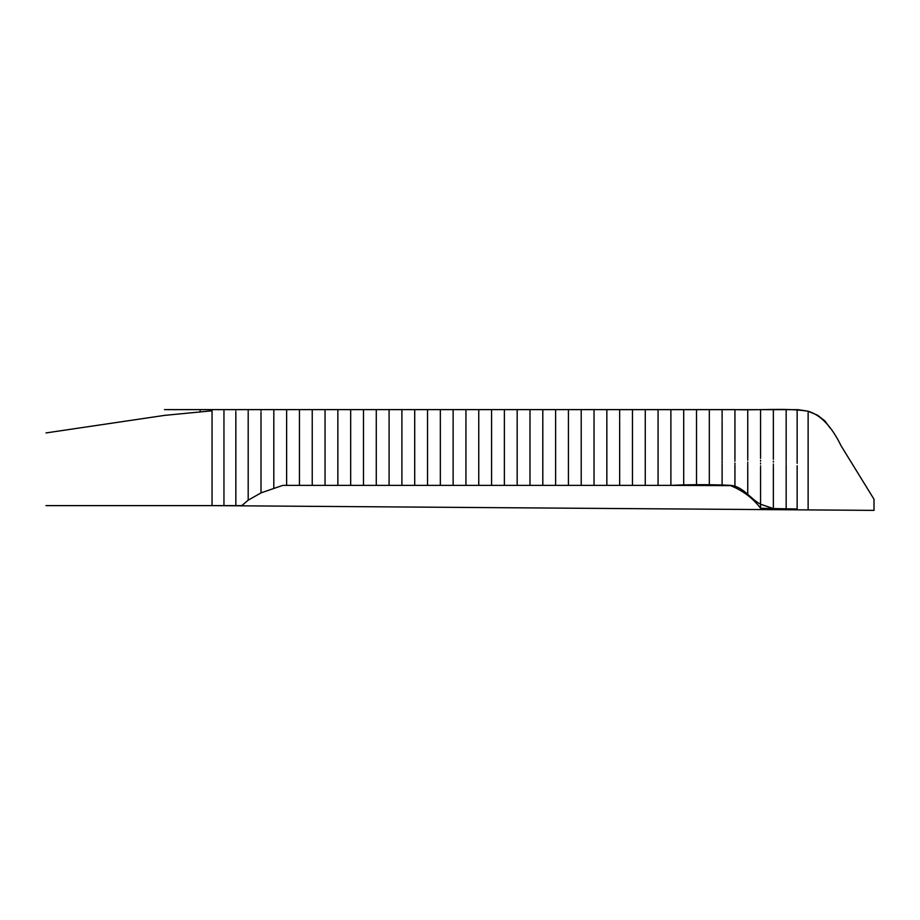 <?xml version="1.0" encoding="UTF-8"?>
<svg xmlns="http://www.w3.org/2000/svg" width="920" height="920" viewBox="0 0 920 920"><rect width="100%" height="100%" fill="white"/><g stroke="black" fill="none" stroke-linecap="round" stroke-linejoin="round"><path stroke-width="1.38" d="M830.081 427.972L824.837 420.877L817.535 415.207L807.829 411.159L797.939 409.653L212.06 409.618L734.931 409.618C758.586 410.527 785.956 407.698 808.128 411.24C820.709 414.954 831.68 426.466 841.064 445.786L874 499.226L874 510.381L212.06 505.62L212.06 409.618L164.484 409.618M670.887 416.518L670.887 485.369L282.796 485.369L261.004 492.89L248.193 500.181L241.787 505.62L46 505.62M683.698 419.048L683.698 485.369M696.509 417.99L696.509 485.369M709.32 469.614L709.32 485.461M722.119 464.002L722.119 485.599L730.675 485.633L734.931 487.542L734.931 464.945M747.741 495.339L747.741 465.888M734.931 487.542C745.625 492.74 754.158 499.64 760.553 508.254L760.553 504.206L773.363 508.576L797.145 509.001L797.145 465.784M760.553 508.254L773.363 508.576L773.363 467.762M722.119 485.599L670.887 485.369C691.173 484.449 711.091 484.437 730.652 485.357C743.418 486.599 750.317 498.985 760.553 504.206L760.553 467.762M235.842 409.618L235.842 410.354M235.842 411.734L235.842 412.539M235.842 412.838L235.842 505.62M248.193 410.285L248.193 411.171M248.193 412.137L248.193 500.181M261.004 492.89L261.004 412.137M261.004 410.849L261.004 410.124M273.815 488.014L273.815 420.739M273.815 420.106L273.815 416.012M273.815 415.483L273.815 409.618M401.902 485.369L401.902 420.739M401.902 420.106L401.902 409.975M389.091 485.369L389.091 420.739M389.091 420.106L389.091 409.975M376.28 485.369L376.28 420.739M376.28 420.106L376.28 409.975M363.48 485.369L363.48 420.739M363.48 420.106L363.48 409.975M350.669 485.369L350.669 420.739M350.669 420.106L350.669 409.975M337.858 485.369L337.858 420.739M337.858 420.106L337.858 409.975M325.047 485.369L325.047 420.739M325.047 420.106L325.047 409.975M312.236 485.369L312.236 420.739M312.236 420.106L312.236 409.975M299.437 485.369L299.437 420.739M299.437 420.106L299.437 409.975M286.626 485.369L286.626 420.739M286.626 420.106L286.626 409.975M619.654 409.653L619.654 410.481M619.654 410.642L619.654 411.217M619.654 411.666L619.654 413.781M619.654 414.207L619.654 416.599M619.654 417.116L619.654 418.887M619.654 419.808L619.654 485.369M606.844 409.618L606.844 410.63M606.844 410.815L606.844 417.116M606.844 417.553L606.844 418.428M606.844 418.887L606.844 485.369M594.032 410.124L594.032 419.485M594.032 420.106L594.032 485.369M581.221 409.687L581.221 410.584M581.221 410.768L581.221 417.553M581.221 417.99L581.221 422.694M581.221 423.177L581.221 485.369M568.422 410.78L568.422 415.115M568.422 415.587L568.422 417.553M568.422 418.002L568.422 418.922M568.422 419.393L568.422 420.348M568.422 420.831L568.422 421.808M568.422 422.303L568.422 485.369M555.611 485.369L555.611 420.739M555.611 420.106L555.611 409.975M542.8 485.369L542.8 420.739M542.8 420.106L542.8 409.975M529.989 485.369L529.989 420.739M529.989 420.106L529.989 409.975M517.178 485.369L517.178 420.739M517.178 420.106L517.178 409.975M504.378 485.369L504.378 420.739M504.378 420.106L504.378 409.975M491.567 485.369L491.567 420.739M491.567 420.106L491.567 409.975M478.756 485.369L478.756 420.739M478.756 420.106L478.756 409.975M465.945 485.369L465.945 420.739M465.945 420.106L465.945 409.975M453.134 485.369L453.134 420.739M453.134 420.106L453.134 409.975M440.335 485.369L440.335 420.739M440.335 420.106L440.335 409.975M427.524 485.369L427.524 420.739M427.524 420.106L427.524 409.975M414.713 485.369L414.713 420.739M414.713 420.106L414.713 409.975M223.951 505.62L223.951 428.341M223.951 427.397L223.951 412.275M223.951 411.803L223.951 410.987M223.951 410.653L223.951 409.653M46 432.929L164.484 415.391L212.06 410.791L212.06 413.908M670.887 409.618L670.887 416.081M683.698 409.618L683.698 410.561M683.698 410.872L683.698 418.554M696.509 409.63L696.509 410.803M696.509 410.998L696.509 413.333M696.509 413.367L696.509 417.553M709.32 409.618L709.32 468.912M722.119 409.618L722.119 411.803M722.119 412.022L722.119 419.784M722.119 420.716L722.119 460.253M722.119 461.184L722.119 463.059M734.931 464.002L734.931 463.059M734.931 461.184L734.931 460.253M734.931 459.31L734.931 409.894M747.741 464.956L747.741 464.013M747.741 463.07L747.741 462.116M747.741 460.253L747.741 459.31M747.741 458.378L747.741 409.618M658.076 410.101L658.076 414.609M658.076 414.943L658.076 485.369M645.265 409.917L645.265 412.758M645.265 413.08L645.265 417.553M645.265 418.002L645.265 485.369M632.466 409.848L632.466 417.553M632.466 417.99L632.466 485.369M773.363 409.618L773.363 459.31M773.363 461.184L773.363 462.116M773.363 464.013L773.363 464.956M773.363 465.888L773.363 466.831M760.553 466.831L760.553 465.888M760.553 464.013L760.553 463.07M760.553 461.184L760.553 460.253M760.553 458.378L760.553 409.618M808.128 412.643L808.128 509.197M786.163 409.618L786.163 460.253M786.163 461.184L786.163 462.116M786.163 463.07L786.163 464.013M786.163 464.956L786.163 508.794M797.145 409.63L797.145 410.515M797.145 410.803L797.145 463.3M200.169 411.596L200.169 409.618M212.06 505.62L212.06 428.317M212.06 427.386L212.06 420.704M212.06 419.761L212.06 414.471M212.06 410.469L212.06 409.687"/></g></svg>
